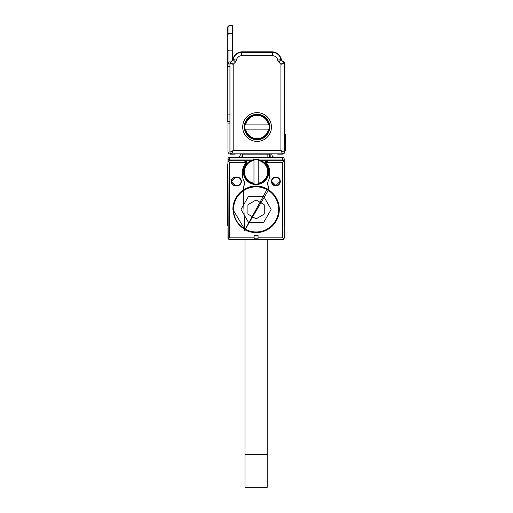 <?xml version="1.0" encoding="UTF-8"?>
<svg xmlns="http://www.w3.org/2000/svg" width="513" height="513" viewBox="0 0 513 513"><rect width="100%" height="100%" fill="white"/><g stroke="black" fill="none" stroke-linecap="round" stroke-linejoin="round"><path stroke-width="0.77" d="M244.977 239.494L244.977 454.653L267.209 454.653L267.209 239.494M243.175 228.708L243.771 228.708M268.408 228.708L269.004 228.708M267.209 454.653L267.209 487.35L244.977 487.35L244.977 454.653M229.606 237.859L229.606 162.326L228.452 161.172L227.971 162.326L229.606 159.062L229.606 157.427A1.635 1.635 0 0 0 227.971 159.062L228.189 238.68L229.606 237.859L254.127 237.859L254.127 235.576L258.052 235.576L258.052 237.859L282.58 237.859L283.99 238.68A1.635 1.635 0 0 0 284.215 237.859L284.215 225.438L284.869 225.438L284.869 163.961L284.215 163.961L284.215 162.326L284.215 228.708M284.215 163.961L284.215 159.062A1.635 1.635 0 0 0 282.58 157.427L229.606 157.427M227.971 215.627L227.971 225.438L227.317 225.438L227.971 225.438L227.317 225.438L227.317 215.627L227.971 215.627M228.638 239.18L229.606 239.494L228.189 238.68A1.635 1.635 0 0 1 227.971 237.859L227.971 228.708M229.548 239.494A1.635 1.635 0 0 1 228.74 239.25A1.635 1.635 0 0 0 229.606 239.494L283.535 239.186M284.189 162.044L282.58 159.062L284.189 162.063M267.978 160.691L266.343 162.326L267.978 160.691L282.58 160.691L261.264 160.691L267.978 160.691L266.343 162.326L282.58 162.326L283.734 161.172L282.58 160.691L282.58 159.062L284.215 159.062M284.215 237.859L283.99 238.68L282.58 239.494A1.635 1.635 0 0 0 283.433 239.257A1.635 1.635 0 0 1 282.631 239.494M227.996 162.057L229.606 160.691L250.921 160.691L245.272 160.691L246.907 162.326A1.635 1.635 0 0 0 245.272 160.691L244.207 160.691L245.842 162.326L246.907 162.326A1.635 1.635 0 0 1 246.503 163.403A12.754 12.754 0 0 0 256.09 184.565A12.754 12.754 0 0 0 265.683 163.403A1.635 1.635 0 0 1 265.279 162.326L266.343 162.326A1.635 1.635 0 0 0 266.696 163.346A13.569 13.569 0 0 1 269.658 171.81L269.658 175.08A13.569 13.569 0 0 1 267.587 182.288A13.569 13.569 0 0 0 269.658 175.08M228.452 161.172L229.606 160.691L244.207 160.691L245.842 162.326A1.635 1.635 0 0 1 245.483 163.346A13.569 13.569 0 0 0 242.521 171.81L242.521 175.08A13.569 13.569 0 0 0 244.592 182.288L243.521 189.688L243.252 189.291L244.65 230.363L268.934 189.291L267.401 182.583A13.569 13.569 0 0 0 267.542 182.359M227.971 159.062L229.305 159.113M229.119 159.203L228.522 159.876M227.971 163.961L227.317 163.961L227.317 215.627M244.964 229.786A23.213 23.213 0 0 0 279.309 209.413A23.213 23.213 0 0 0 267.222 189.041A23.213 23.213 0 0 0 232.876 209.413L244.964 229.786M245.387 230.016L246.112 230.016M266.067 230.016L266.798 230.016M229.606 239.494L282.58 239.494M243.252 189.291L244.592 182.288M235.653 177.043L236.961 177.043A4.412 4.412 0 0 1 241.315 182.179A4.412 4.412 0 0 1 236.961 185.873L235.653 185.873L236.961 185.546A4.085 4.085 -28.3 0 0 238.276 177.588A4.085 4.085 -28.3 0 0 236.961 177.37L235.653 177.37A4.085 4.085 -129.5 0 0 234.563 185.398A4.085 4.085 -129.5 0 0 235.653 185.546L231.568 181.455L235.653 177.043A4.412 4.412 0 0 0 234.479 185.712A4.412 4.412 0 0 0 235.653 185.873M280.13 182.634A4.412 4.412 0 0 0 275.872 177.043A4.412 4.412 0 0 0 271.46 181.455A4.412 4.412 0 0 0 280.13 182.634M254.127 237.859L254.127 238.84L258.052 238.84L258.052 237.859M267.401 182.583L268.665 189.688A23.393 23.393 0 0 0 267.305 188.887L262.65 186.956A23.393 23.393 0 0 0 249.53 186.956L243.521 189.688M268.665 189.688L268.934 189.291M246.618 161.396L246.907 162.326M266.914 160.691L266.132 160.89A1.635 1.635 0 0 1 266.914 160.691L265.279 162.326L265.567 161.396A1.635 1.635 0 0 0 265.279 162.326M266.811 161.185L266.343 162.326M242.521 175.08A13.569 13.569 0 0 0 244.784 182.583M245.374 161.185L245.842 162.326L229.606 162.326M271.787 181.455A4.085 4.085 0 0 0 279.816 182.545A4.085 4.085 0 0 0 275.872 177.37A4.085 4.085 0 0 0 271.787 181.455L275.872 185.546L279.963 181.455M270.152 153.829L270.152 155.792A4.906 4.906 0 0 0 270.434 157.427M271.787 153.829L271.787 154.156A3.27 3.27 0 0 0 275.058 157.427M267.863 157.427L267.863 154.156L242.687 154.156L242.687 157.427M242.033 153.829L242.033 155.792A4.906 4.906 0 0 1 241.751 157.427M237.128 157.427A3.27 3.27 0 0 0 240.398 154.156L240.398 153.829M269.498 153.829L269.498 154.156A1.635 1.635 0 0 0 269.466 153.829A1.635 1.635 0 0 1 269.498 154.156L269.498 157.427M242.687 154.156L242.687 153.829M258.219 159.735L253.967 159.735A12.261 12.261 0 0 0 253.967 183.885A12.261 12.261 0 0 0 268.35 171.81A12.261 12.261 0 0 0 258.219 159.735L258.219 160.402L258.219 159.735M253.967 183.885L253.967 183.224L253.967 183.885M253.967 160.402L253.967 183.224A11.607 11.607 0 0 1 253.967 160.402M258.219 183.224L258.219 160.402A11.607 11.607 0 0 1 258.219 183.224M245.118 229.503A22.886 22.886 0 0 1 236.006 198.441A22.886 22.886 0 0 1 267.068 189.329L245.118 229.503M245.272 229.215A22.559 22.559 0 0 1 236.294 198.595A22.559 22.559 0 0 1 266.907 189.618A22.559 22.559 0 0 1 275.891 220.231A22.559 22.559 0 0 1 245.272 229.215M263.829 222.167L271.005 209.74A0.654 0.654 0 0 0 271.005 209.086L263.829 196.665A0.654 0.654 0 0 0 263.265 196.338L248.92 196.338A0.654 0.654 0 0 0 248.35 196.665L241.181 209.086A0.654 0.654 0 0 0 241.181 209.74L248.35 222.167A0.654 0.654 0 0 0 248.92 222.495L263.265 222.495A0.654 0.654 0 0 0 263.829 222.167M255.763 218.666A0.654 0.654 0 0 0 256.417 218.666L263.939 214.325A0.654 0.654 0 0 0 264.266 213.754L264.266 205.072A0.654 0.654 0 0 0 263.939 204.507L256.417 200.166A0.654 0.654 0 0 0 255.763 200.166L248.241 204.507A0.654 0.654 0 0 0 247.914 205.072L247.914 213.754A0.654 0.654 0 0 0 248.241 214.325L255.763 218.666M277.058 153.829A2.616 2.616 0 0 0 278.328 154.156L282.253 154.156A2.616 2.616 0 0 0 284.869 151.54L284.869 108.705L284.446 107.82A0.327 0.327 0 0 0 284.446 108.281L284.869 107.397L284.869 105.107L284.446 104.684L284.869 103.799L284.446 104.222A0.327 0.327 0 0 0 284.446 104.684L284.446 104.222M284.869 103.799L284.869 101.51L284.446 101.087L284.869 100.202L284.446 97.028L284.869 96.604L284.446 97.028A0.327 0.327 0 0 0 284.446 97.489L284.446 97.028M284.446 101.087L284.446 100.625A0.327 0.327 0 0 0 284.446 101.087L284.446 100.625L284.869 101.51M284.869 100.202L284.446 100.625M284.446 97.489L284.869 97.912M284.869 96.604L284.869 94.315L284.446 93.892L284.869 94.315M284.869 93.007L284.446 93.43A0.327 0.327 0 0 0 284.446 93.892L284.869 93.007L284.869 90.718L284.446 90.294L284.869 90.718M282.291 61.009A0.981 0.981 0 0 1 283.272 61.252L284.869 62.849L284.869 78.624L284.446 79.047A0.327 0.327 0 0 0 284.446 79.509L284.869 79.932L284.869 82.221L284.446 82.638A0.327 0.327 0 0 0 284.446 83.106L284.869 83.523L284.869 85.812L284.446 86.235A0.327 0.327 0 0 0 284.446 86.697L284.869 87.12L284.869 89.409L284.446 89.833A0.327 0.327 0 0 0 284.446 90.294L284.446 89.833L284.446 90.294M284.869 134.534L285.517 134.534L285.517 150.886L284.869 150.886M284.446 86.235L284.869 87.12M284.869 82.221L284.446 83.106M284.446 79.047L284.446 79.509M284.869 89.409L284.446 89.833M236.435 60.149L235.48 62.009L233.165 59.694L232.652 60.207A9.811 9.811 0 0 1 242.36 51.807L271.787 51.807A9.811 9.811 0 0 1 281.496 60.207M285.517 148.821L285.517 136.496M235.48 62.009L233.203 64.279L233.203 150.559L280.944 150.559L280.944 64.279L283.734 62.445L280.932 59.604L277.706 60.13A3.431 3.431 0 0 0 278.668 62.009L280.977 59.694M283.734 62.445A1.635 1.635 0 0 1 284.215 63.606L283.734 62.445M284.215 152.194A1.635 1.635 0 0 1 282.58 153.829L280.944 150.559L284.215 152.194L284.215 63.606L280.944 64.279L278.367 61.663M231.568 153.829A1.635 1.635 0 0 1 229.933 152.194L233.203 150.559L231.568 153.829L282.58 153.829M233.165 59.694L230.414 62.445L229.933 63.606A1.635 1.635 0 0 1 230.414 62.445L233.203 64.279L229.933 63.606L229.933 152.194M230.946 61.913L228.952 61.913L228.952 50.171L227.317 51.807L227.317 66.619L229.933 66.619L229.933 114.918L227.317 114.918L227.317 121.459L229.933 121.459M277.706 60.13A5.233 5.233 0 0 0 272.544 55.731L272.544 52.461L241.604 52.461A8.503 8.503 0 0 0 233.21 59.604L236.435 60.13A5.233 5.233 0 0 1 241.604 55.731L241.604 52.461L272.544 52.461A8.503 8.503 0 0 1 280.932 59.604M227.317 66.619L227.317 114.918M229.933 123.088L227.971 123.088L227.971 121.459M235.775 153.829A2.616 2.616 0 0 1 234.512 154.156L230.587 154.156A2.616 2.616 0 0 1 227.971 151.54L227.971 123.088M242.687 127.012A14.39 14.39 0 0 1 257.071 112.629A14.39 14.39 0 0 1 260.251 141.049A14.39 14.39 0 0 1 242.687 127.012M228.952 61.913L227.317 66.478M228.952 50.171L232.549 50.171L232.549 25.65L228.952 25.65L228.952 33.364L227.317 35.224L227.317 27.285L228.952 25.65M232.549 50.171L232.549 60.31M244.323 127.012A12.754 12.754 0 0 0 259.886 139.453A12.754 12.754 0 0 0 257.071 114.264A12.754 12.754 0 0 0 244.323 127.012L248.036 136.016M227.317 51.807L227.317 35.224M228.952 33.364L232.549 33.364M269.825 127.012L266.106 136.016M269.145 129.141A12.261 12.261 0 0 0 269.331 127.012L269.145 124.89A12.261 12.261 0 0 0 244.996 124.89A12.261 12.261 0 0 0 257.071 139.279A12.261 12.261 0 0 0 269.145 129.141L268.485 129.141L269.145 129.141M244.996 124.89L245.663 124.89L244.996 124.89M268.485 124.89L245.663 124.89A11.607 11.607 0 0 1 268.485 124.89M245.663 129.141L268.485 129.141A11.607 11.607 0 0 1 245.663 129.141M282.58 162.326L282.58 237.859M284.215 166.789L284.869 166.789M284.215 215.627L284.869 215.627M284.215 177.248L284.869 177.248M284.215 174.099L284.869 174.099M227.317 174.099L227.971 174.099M227.317 177.248L227.971 177.248M227.317 166.789L227.971 166.789M229.606 160.691L229.606 159.062L282.58 159.062L282.58 157.427M236.961 185.873L236.961 185.546M236.961 177.043L236.961 177.37M267.863 153.829L267.863 154.156L269.498 154.156M284.869 136.169L285.517 136.169M284.869 149.251L285.683 149.251M272.544 55.731L241.604 55.731M227.971 237.859A1.635 1.635 0 0 0 228.189 238.68M283.933 161.415L283.477 160.967L283.933 161.415M228.708 160.967L228.247 161.415L228.708 160.967"/></g></svg>

